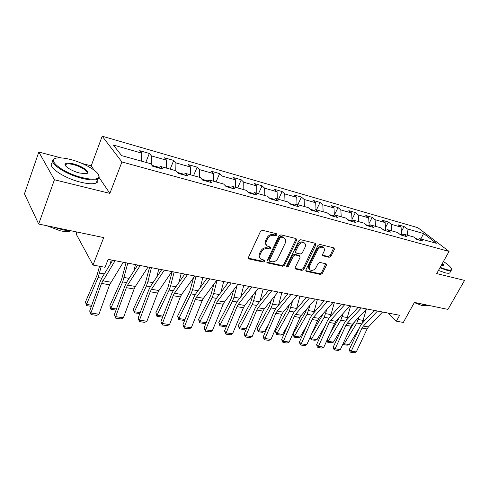 <?xml version="1.0" encoding="UTF-8"?>
<svg xmlns="http://www.w3.org/2000/svg" width="489" height="489" viewBox="0 0 489 489"><rect width="100%" height="100%" fill="white"/><g stroke="black" fill="none" stroke-linecap="round" stroke-linejoin="round"><path stroke-width="0.73" d="M277.012 234.995L276.572 233.766L262.477 230.301L260.46 231.425L248.498 257.287L249.188 258.993L263.259 262.049L264.635 261.267L264.433 260.197L261.205 259.207C259.708 258.058 259.396 256.407 260.27 254.268L261.267 252.147C262.807 249.457 264.922 248.265 267.605 248.577L269.402 248.993L270.784 248.216L270.576 247.116L267.434 246.132C265.882 244.958 265.551 243.259 266.45 241.046L267.459 238.901C269.017 236.181 271.138 234.989 273.822 235.331L275.625 235.771L277.012 234.995M266.517 245.227C265.124 244.023 264.861 242.373 265.723 240.282L266.725 238.137C268.284 235.417 270.405 234.231 273.082 234.573L274.885 235.013L276.273 234.237L276.383 233.724M248.369 258.168L262.55 261.254L264.029 260.056M260.295 258.271C258.968 257.092 258.724 255.496 259.561 253.479L260.545 251.364C262.092 248.675 264.201 247.489 266.878 247.801L268.681 248.216L270.166 246.976M329.115 257.312L330.955 256.254L334.348 249.488L334.115 247.96L319.824 244.402L317.942 245.478L305.937 269.818L306.169 271.285L320.515 274.457L322.349 273.4L326.383 265.356L326.157 263.883L319.916 262.404L318.064 263.467L316.059 267.501C314.403 270.056 312.471 270.894 310.277 270.02C309.109 269.127 308.901 267.813 309.653 266.077L317.557 250.081C319.195 247.526 321.108 246.676 323.302 247.52C324.531 248.443 324.751 249.806 323.962 251.615L322.636 254.28L322.874 255.79L329.115 257.312L328.327 256.56L330.167 255.502L333.718 247.819M60.991 157.892L38.82 152.048L54.42 179.763L38.68 224.029L103.705 237.593L93.02 265.062L105.031 267.287L108.161 259.366L399.641 315.277L396.396 321.169L403.309 322.453L414.421 302.422L447.936 309.409L464.55 280.417L436.695 273.583L449.049 251.425L121.926 161.969L102.195 136.199L417.875 227.697L449.049 251.425M54.42 179.763L109.872 193.369L121.926 161.969M296.603 240.258L296.016 238.553L280.906 234.836L278.932 235.942L266.951 261.309L267.232 262.837L282.685 266.254L284.604 265.166L296.603 240.258L295.839 239.512L295.979 238.54M300.729 239.708L315.283 243.29L315.821 244.958L303.816 269.353L301.945 270.429L295.442 268.956L295.191 267.477L300.026 257.556L299.457 255.906L295.295 254.952L293.382 256.04L288.357 266.432L286.78 267.098L286.603 266.053L298.797 240.796L300.729 239.708M38.68 224.029L24.45 193.84L38.82 152.048M401.408 231.554L404.073 226.517L398.107 224.806L401.047 227.11L391.316 224.335L388.394 222.018L382.221 220.246L385.13 222.568L375.069 219.695L372.178 217.367L365.796 215.539L368.669 217.874L358.254 214.897L355.405 212.556L348.798 210.661L351.628 213.008L340.845 209.934L338.046 207.574L331.206 205.612L333.987 207.978L322.819 204.787L320.069 202.422L312.978 200.386L315.711 202.764L304.134 199.457L301.438 197.073L294.091 194.97L296.762 197.354L284.751 193.931L282.116 191.535L274.494 189.347L277.104 191.749L264.635 188.192L262.067 185.783L254.158 183.516L256.694 185.924L243.742 182.226L241.254 179.811L233.033 177.452L235.49 179.873L222.024 176.034L219.622 173.607L211.077 171.156L213.448 173.583L199.439 169.591L197.128 167.152L188.234 164.604L190.508 167.042L175.93 162.88L173.717 160.441L164.457 157.782L166.627 160.227L151.431 155.893L149.334 153.448L139.683 150.679L141.737 153.124L113.387 145.037L121.608 155.612L150.563 163.674L152.757 166.297L162.703 169.053L160.459 166.431L158.503 167.892M404.073 226.517L407.031 228.815L423.584 233.54L436.359 243.296L419.684 238.65L422.802 241.077L416.756 239.402L413.651 236.969L403.835 234.237L406.921 236.682L400.668 234.946L397.594 232.495L387.435 229.665L390.485 232.128L384.012 230.337L380.968 227.868L370.448 224.934L373.462 227.416L366.756 225.557L363.755 223.07L352.856 220.032L355.827 222.532L348.871 220.606L345.919 218.1L334.617 214.952L337.532 217.464L330.319 215.466L327.422 212.947L315.698 209.683L318.559 212.208L311.065 210.136L308.229 207.599L296.053 204.206L298.852 206.755L291.071 204.598L288.296 202.049L275.649 198.522L278.375 201.083L270.289 198.846L267.587 196.278L254.433 192.617L257.086 195.19L248.669 192.855L246.053 190.276L232.367 186.468L234.928 189.054L226.162 186.627L223.638 184.035L209.384 180.062L211.853 182.666L202.721 180.135L200.294 177.531L185.435 173.393L187.8 176.003L178.271 173.363L175.954 170.753L160.459 166.431M399.586 234.084L401.658 234.665L401.402 235.148M401.658 234.665L401.047 227.11M391.817 230.887L391.316 224.335M403.835 234.237L401.506 235.178M382.942 229.469L385.589 230.441M385.699 230.233L385.13 222.568M375.528 226.352L375.069 219.695M387.435 229.665L385.118 230.643M368.963 225.588L365.699 224.683M369.177 225.49L368.669 217.874M358.675 221.658L358.254 214.897M370.448 224.934L368.15 225.942M351.377 220.71L347.832 219.726M352.068 220.392L351.628 213.008M341.224 216.792L340.845 209.934M352.856 220.032L350.57 221.077M333.15 215.649L329.299 214.579M334.36 215.074L333.987 207.978M323.15 211.755L322.819 204.787M334.617 214.952L332.355 216.028M314.244 210.404L310.069 209.243M316.016 209.769L315.711 202.764M304.409 206.535L304.134 199.457M315.698 209.683L313.455 210.796M294.623 204.958L290.093 203.705M297.012 204.475L296.762 197.354M284.971 201.12L284.751 193.931M296.053 204.206L293.84 205.368M274.237 199.304L269.335 197.941M277.3 198.986L277.104 191.749M264.793 195.502L264.635 188.192M275.649 198.522L273.467 199.726M253.045 193.424L247.746 191.951M256.823 193.277L256.694 185.924M243.834 189.659L243.742 182.226M254.433 192.617L252.287 193.858M230.997 187.305L225.276 185.716M235.551 187.354L235.49 179.873M222.043 183.589L222.024 176.034M232.367 186.468L230.258 187.758M208.051 180.936L201.865 179.218M213.436 181.193L213.448 173.583M199.378 177.275L199.439 169.591M209.384 180.062L207.324 181.407M184.133 174.298L177.458 172.446M190.417 174.781L190.508 167.042M175.783 170.704L175.93 162.88M185.435 173.393L183.424 174.793M159.194 167.379L151.987 165.38M166.449 168.1L166.627 160.227M151.18 164.414L151.431 155.893M141.462 161.144L141.737 153.124M76.895 232L76.143 234.005L93.02 265.062M94.071 170.08L91.211 165.863L81.993 163.43M91.211 165.863L102.195 136.199M387.85 313.009L396.396 321.169M418.168 239.243L415.668 238.546M420.846 238.974L423.584 233.54M407.569 235.276L407.031 228.815M419.684 238.65L417.343 239.567M145.82 162.354L149.334 153.448M170.172 169.139L173.717 160.441M193.565 175.655L197.128 167.152M216.04 181.92L219.622 173.607M237.66 187.941L241.254 179.811M258.467 193.736L262.067 185.783M278.504 199.323L282.116 191.535M297.819 204.702L301.438 197.073M316.45 209.891L320.069 202.422M334.354 215.05L338.046 207.574M352.007 219.31L355.405 212.556M369.042 223.485L372.178 217.367M385.503 227.568L388.394 222.018M109.872 193.369L99.255 177.721M266.811 262.177L281.957 265.472L283.871 264.384L295.839 239.512M281.389 237.177L280.014 237.954L269.494 260.179L269.69 261.248L271.811 261.762C274.433 262.043 276.505 260.863 278.033 258.235L285.228 243.149C286.151 240.93 285.833 239.231 284.268 238.057L281.389 237.177L280.643 236.419L279.268 237.196L280.014 237.954M269.47 261.01L268.773 259.39L279.268 237.196M284.402 238.149L283.516 237.299L282.514 236.878L283.265 237.636M280.643 236.419L282.514 236.878M295.038 268.314L301.193 269.653L303.064 268.583L315.191 243.265M299.286 255.551L294.549 254.188L292.636 255.27L287.618 265.655L288.357 266.432M286.493 266.432L287.618 265.655M305.087 247.165C305.869 245.331 305.631 243.944 304.36 242.99C302.08 242.098 300.112 242.96 298.449 245.576L295.649 251.358L296.23 253.027L300.387 253.993L302.294 252.905L305.087 247.165M304.329 242.966L303.59 242.244C301.316 241.346 299.347 242.208 297.685 244.818L298.449 245.576M295.637 252.605L294.898 250.594L297.685 244.818M322.477 255.179L328.327 256.56M323.192 247.416L322.514 246.78C320.326 245.93 318.418 246.786 316.78 249.335L317.557 250.081M309.58 269.311L309.519 269.25C308.351 268.357 308.143 267.043 308.895 265.307L316.78 249.335M305.778 270.649L319.751 273.687L321.579 272.63L325.772 263.742M99.518 266.267L97.06 275.185L85.459 301.951L86.443 304.415L98.112 277.581L101.211 266.578M110.086 264.482L111.205 259.952M91.345 306.352L86.571 305.631L85.459 301.951M86.571 305.631L86.443 304.415L91.749 305.228M123.277 262.263L109.585 284.8L98.949 314.213L90.899 313.033L91.04 314.574L89.676 311.016L100.227 281.505L102.067 277.563L112.684 260.234M89.676 311.016L90.899 313.033L101.51 283.418L115.111 260.698M98.949 314.213L96.663 315.387L91.04 314.574M70.893 159.603C65.489 158.198 61.107 157.641 57.739 157.947C44.957 158.589 62.409 172.923 82.366 177.641C91.455 179.775 96.908 179.683 98.729 177.366C101.663 173.369 85.868 163.399 70.893 159.603M98.711 175.013L99.084 178.094L97.653 179.249C94.701 180.441 89.591 180.16 82.317 178.399C64.328 174.145 46.534 161.394 54.511 158.809L55.055 158.607M73.662 163.962C83.319 166.327 91.999 173.271 85.709 173.723L79.395 172.972C71.767 171.119 63.613 165.942 65.202 164.011C66.223 162.837 69.047 162.819 73.662 163.962M86.449 173.595C89.524 172.146 81.535 166.645 73.613 164.683C70.178 163.815 67.72 163.656 66.253 164.212L65.569 164.744L65.526 165.759M72.03 230.985L63.319 229.989L53.515 227.122M70.648 230.955C68.277 231.762 64.854 231.713 60.373 230.826L46.84 225.729M97.635 179.298C98.375 180.973 97.91 182.208 96.241 183.002C93.283 184.231 88.167 183.974 80.905 182.244C62.977 178.063 45.251 165.325 53.13 162.623M440.161 267.367L446.536 269.604C449.434 270.313 451.06 270.234 451.426 269.372C451.616 267.74 448.951 265.124 443.419 261.523M451.457 268.864L451.598 269.922L451.194 270.38C450.43 270.808 448.896 270.735 446.598 270.166L439.911 267.813M442.411 263.333C444 264.738 444.281 265.533 443.26 265.735L441.225 265.46M443.12 265.747L442.154 263.797M430.571 305.79L426.714 305.576L421.047 303.803M426.035 305.423L422.404 305.717L414.317 302.605M450.192 272.159L449.733 272.978C448.963 273.412 447.423 273.351 445.124 272.789L438.444 270.448M126.021 262.795L121.59 279.537L109.829 305.717L110.887 308.149L122.715 281.902L127.794 263.131M133.87 270.998L135.465 264.604M116.04 310.105L110.936 309.329L109.829 305.717M110.936 309.329L110.887 308.149L116.443 308.999M149.573 267.312L145.172 283.718L133.271 309.341L134.402 311.744L146.37 286.059L147.874 281.743L151.413 267.66M156.804 276.963L158.791 269.078M139.836 313.553L134.377 312.887L133.271 309.341M134.377 312.887L134.402 311.744L140.184 312.624M148.069 267.018L135.355 286.45L134.102 289.005L123.399 317.795L115.667 316.664L115.728 318.156L114.359 314.665L124.982 285.778L126.847 281.933L137.696 265.032M114.359 314.665L115.667 316.664L126.351 287.673L127.598 285.105L140.233 265.521M123.399 317.795L121.138 318.944L115.728 318.156M171.883 271.591L158.937 290.545L157.666 293.045L146.914 321.236L139.475 320.148L139.463 321.603L138.094 318.174L148.772 289.891L150.661 286.132L161.718 269.641M138.094 318.174L139.475 320.148L150.215 291.768L151.48 289.25L164.353 270.142M146.914 321.236L144.665 322.361L139.463 321.603M172.232 271.658L167.861 287.746L155.838 312.832L157.042 315.203L169.127 290.056L170.637 285.827L174.139 272.018M178.925 282.483L181.242 273.382M162.788 316.75L161.896 317.068L156.945 316.316L155.838 312.832M156.945 316.316L157.042 315.203L163.033 316.114M193.583 277.636L189.714 291.621L177.586 316.194L178.846 318.535L191.034 293.901L192.55 289.763L196.016 276.218M200.264 287.624L202.849 277.526M184.879 319.849L183.461 320.338L178.687 319.617L177.586 316.194M178.687 319.617L178.846 318.535L185.025 319.476M214.017 283.938L210.765 295.362L198.552 319.433L199.867 321.744L212.147 297.612L213.656 293.553L217.085 280.258M220.857 292.428L223.681 281.523M206.169 322.844L204.255 323.498L199.653 322.795L198.552 319.433M199.653 322.795L199.867 321.744L206.224 322.716M194.763 275.979L181.621 294.488L180.337 296.933L169.536 324.549L162.379 323.504L162.305 324.922L160.93 321.554L171.651 293.846L173.564 290.166L184.799 274.066M160.93 321.554L162.379 323.504L173.161 295.704L174.445 293.241L187.525 274.592M169.536 324.549L167.311 325.65L162.305 324.922M216.774 280.197L203.448 298.284L202.153 300.674L191.327 327.74L184.432 326.731L184.298 328.113L182.917 324.806L193.675 297.654L195.606 294.048L207 278.327M182.917 324.806L184.432 326.731L195.252 299.488L196.541 297.08L209.812 278.864M191.327 327.74L189.121 328.816L184.298 328.113M237.954 284.262L224.482 301.933L223.173 304.274L212.324 330.815L205.68 329.843L205.484 331.194L204.102 327.936L214.885 301.322L216.835 297.795L228.369 282.422M204.102 327.936L205.68 329.843L216.523 303.137L217.825 300.778L231.254 282.978M212.324 330.815L210.136 331.866L205.484 331.194M258.357 288.174L244.744 305.46L243.43 307.752L232.568 333.779L226.162 332.844L225.918 334.158L224.537 330.961L235.331 304.855L237.293 301.395L248.956 286.371M224.537 330.961L226.162 332.844L237.018 306.652L238.332 304.341L251.902 286.939M232.568 333.779L230.398 334.812L225.918 334.158M278.027 291.945L264.298 308.852L262.972 311.102L252.11 336.64L245.924 335.735L245.631 337.025L244.958 336.273L244.249 333.877L255.056 308.259L257.025 304.873L268.791 290.179M244.249 333.877L245.924 335.735L256.786 310.038L258.106 307.777L271.798 290.753M252.11 336.64L249.958 337.648L245.631 337.025M296.994 295.588L283.168 312.135L281.835 314.335L270.973 339.403L264.995 338.529L264.659 339.788L263.974 339.048L263.284 336.689L274.091 311.548L276.065 308.229L287.929 293.846M263.284 336.689L264.995 338.529L275.863 313.308L277.19 311.096L290.986 294.433M270.973 339.403L268.84 340.393L264.659 339.788M315.301 299.097L301.389 315.301L300.057 317.459L289.201 342.074L283.424 341.23L283.045 342.453L282.342 341.725L281.67 339.409L292.471 314.727L294.457 311.475L306.395 297.391M281.67 339.409L283.424 341.23L294.286 316.469L295.613 314.299L309.506 297.984M289.201 342.074L287.08 343.04L283.045 342.453M332.978 302.489L318.993 318.357L317.661 320.478L306.817 344.653L301.23 343.834L300.814 345.038L300.099 344.317L299.439 342.037L310.234 317.795L312.226 314.604L324.225 300.808M299.439 342.037L301.23 343.834L312.08 319.519L313.418 317.392L327.379 301.413M306.817 344.653L304.72 345.607L300.814 345.038M350.063 305.766L336.016 321.316L334.678 323.394L323.859 347.147L318.455 346.359L317.997 347.532L317.269 346.823L316.634 344.58L327.404 320.766L329.403 317.63L341.463 304.115M316.634 344.58L318.455 346.359L329.286 322.471L330.625 320.381L344.653 304.726M323.859 347.147L321.78 348.082L317.997 347.532M233.779 289.739L231.071 298.962L218.785 322.563L220.148 324.843L232.501 301.187L234.011 297.202L237.073 285.417M240.747 296.951L243.76 285.374M226.499 325.808L224.317 326.542L219.879 325.87L220.148 324.843L226.499 325.808L227.287 324.317M219.879 325.87L218.785 322.563M252.899 295.111L250.661 302.44L238.308 325.582L239.72 327.832L252.135 304.635L253.644 300.729L256.224 290.888M259.952 301.218L263.137 289.091M245.851 328.767L243.687 329.482L239.402 328.834L239.72 327.832L245.851 328.767L248.381 324.079M239.402 328.834L238.308 325.582M271.395 300.112L269.573 305.796L257.171 328.498L258.626 330.717L271.089 307.966L272.599 304.127L274.745 295.986M278.522 305.258L281.841 292.679M264.549 331.621L262.404 332.324L258.259 331.695L258.626 330.717L264.549 331.621L268.657 324.183M258.259 331.695L257.171 328.498M289.305 304.788L287.844 309.036L275.405 331.316L276.896 333.51L289.402 311.187L292.679 300.753M296.45 309.121L299.916 296.145M282.624 334.384L280.49 335.069L276.487 334.464L276.896 333.51L282.624 334.384L288.168 324.555M276.487 334.464L275.405 331.316M306.646 309.176L305.509 312.171L293.039 334.042L294.567 336.212L307.098 314.293L310.032 305.234M313.755 312.844L317.385 299.494M300.105 337.055L297.984 337.728L294.109 337.135L294.567 336.212L300.105 337.055L306.958 325.161M294.109 337.135L293.039 334.042M323.418 313.339L311.383 334.464M310.283 336.927L311.658 338.822L324.213 317.3L326.841 309.451M330.472 316.432L334.28 302.74M317.025 339.641L314.916 340.295L311.163 339.727L311.658 338.822L317.025 339.641L325.063 325.943M311.163 339.727L310.191 337.129M339.458 317.508L330.289 333.04M327.147 339.934L328.205 341.346L340.778 320.209L343.131 313.443M346.609 319.916L350.631 305.876M333.4 342.141L331.31 342.783L327.679 342.233L328.205 341.346L333.4 342.141L342.532 326.872M327.679 342.233L326.872 340.527M366.579 308.932L352.49 324.176L351.151 326.218L340.35 349.562L335.118 348.798L334.629 349.947L333.889 349.244L333.266 347.043L344.018 323.639L346.016 320.558L358.119 307.312M333.266 347.043L335.118 348.798L345.931 325.326L347.269 323.272L361.347 307.929M340.35 349.562L338.29 350.479L334.629 349.947M354.525 321.976L348.48 331.988M343.474 342.813L344.232 343.798L356.811 323.027L358.92 317.227M362.184 323.302L366.402 309.127M349.262 344.568L347.19 345.197L343.669 344.659L344.232 343.798L349.262 344.568L359.397 327.923M343.669 344.659L343.021 343.791M382.563 312L368.431 326.945L367.092 328.956L356.316 351.903L351.255 351.163L350.729 352.288L349.977 351.591L349.372 349.421L360.1 326.414L362.098 323.394L374.238 310.399M349.372 349.421L351.255 351.163L362.037 328.088L363.376 326.071L377.496 311.028M356.316 351.903L354.274 352.801L350.729 352.288M273.082 234.573L273.822 235.331M266.725 238.137L267.459 238.901M265.723 240.282L266.45 241.046M268.681 248.216L269.402 248.993M266.878 247.801L267.605 248.577M260.545 251.364L261.267 252.147M259.561 253.479L260.27 254.268M262.55 261.254L263.259 262.049M248.491 258.198L249.188 258.993M274.885 235.013L275.625 235.771M283.871 264.384L284.604 265.166M281.957 265.472L282.685 266.254M266.878 262.196L267.593 262.984M268.773 259.39L269.494 260.179M315.044 244.213L315.821 244.958M303.064 268.583L303.816 269.353M301.193 269.653L301.945 270.429M295.044 268.333L295.766 269.091M298.7 255.142L299.457 255.906M294.549 254.188L295.295 254.952M292.636 255.27L293.382 256.04M294.898 250.594L295.649 251.358M322.495 255.276L323.156 255.906M308.895 265.307L309.653 266.077M325.607 264.598L326.383 265.356M321.579 272.63L322.349 273.4M319.751 273.687L320.515 274.457M305.784 270.698L306.481 271.413M333.559 248.748L334.348 249.488M330.167 255.502L330.955 256.254M98.112 277.581L101.694 278.21M99.609 273.076L104.298 273.919M110.82 282.19L102.745 280.784M109.585 284.8L101.51 283.418M122.715 281.902L126.468 282.563M124.218 277.495L129.127 278.375M146.37 286.059L150.27 286.743M147.874 281.743L152.99 282.66M135.355 286.45L127.598 285.105M134.102 289.005L126.351 287.673M158.937 290.545L151.48 289.25M157.666 293.045L150.215 291.768M169.127 290.056L173.167 290.766M170.637 285.827L175.93 286.78M191.034 293.901L195.203 294.635M192.55 289.763L198.002 290.741M212.147 297.612L216.425 298.363M213.656 293.553L219.261 294.555M181.621 294.488L174.445 293.241M180.337 296.933L173.161 295.704M203.448 298.284L196.541 297.08M202.153 300.674L195.252 299.488M224.482 301.933L217.825 300.778M223.173 304.274L216.523 303.137M244.744 305.46L238.332 304.341M243.43 307.752L237.018 306.652M264.298 308.852L258.106 307.777M262.972 311.102L256.786 310.038M283.168 312.135L277.19 311.096M281.835 314.335L275.863 313.308M301.389 315.301L295.613 314.299M300.057 317.459L294.286 316.469M318.993 318.357L313.418 317.392M317.661 320.478L312.08 319.519M336.016 321.316L330.625 320.381M334.678 323.394L329.286 322.471M232.501 301.187L236.884 301.957M234.011 297.202L239.751 298.235M252.135 304.635L256.615 305.423M253.644 300.729L259.506 301.78M271.089 307.966L275.649 308.767M272.599 304.127L278.534 305.197M289.402 311.187L294.036 312M290.906 307.416L296.646 308.443M307.098 314.293L311.805 315.118M308.602 310.594L314.146 311.585M324.213 317.3L328.981 318.137M325.711 313.663L331.077 314.629M340.778 320.209L345.595 321.059M342.269 316.634L347.459 317.569M352.49 324.176L347.269 323.272M351.151 326.218L345.931 325.326M356.811 323.027L361.677 323.883M358.296 319.513L363.327 320.417M368.431 326.945L363.376 326.071M367.092 328.956L362.037 328.088M248.461 258.443L248.803 258.834M266.915 262.489L267.232 262.837M283.516 237.299L284.268 238.057M299.011 255.27L299.763 256.034M303.59 242.244L304.36 242.99M322.514 246.78L323.302 247.52M96.241 183.002L97.653 179.249M66.253 164.212L65.642 165.912M65.569 164.744L65.202 164.011M98.729 177.366L99.084 178.094M449.733 272.978L451.194 270.38M451.426 269.372L451.598 269.922"/></g></svg>
